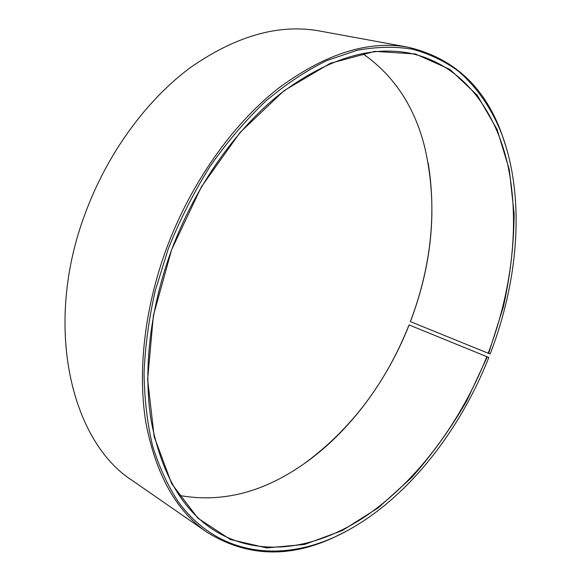 <?xml version="1.0" encoding="UTF-8"?>
<svg xmlns="http://www.w3.org/2000/svg" width="581" height="581" viewBox="0 0 581 581"><rect width="100%" height="100%" fill="white"/><g stroke="black" fill="none" stroke-linecap="round" stroke-linejoin="round"><path stroke-width="0.87" d="M179.115 495.397C216.226 502.115 252.655 494.925 288.401 473.835C341.112 443.02 384.564 387.382 409.133 324.946L488.81 357.489L409.133 324.946M488.81 357.489C457.596 436.505 400.585 506.973 334.46 537.105C279.04 562.19 217.512 555.124 178.418 501.999C167.909 485.985 159.332 467.422 152.709 446.31C147.356 423.883 144.466 399.612 144.044 373.489C145.127 346.588 148.859 318.998 155.243 290.711L168.345 248.653C179.979 219.647 193.887 192.209 210.068 166.34C227.294 141.8 245.814 120.085 265.619 101.203C285.83 84.201 306.238 70.657 326.834 60.562L357.046 50.322C376.633 46.727 395.138 46.357 412.561 49.225C429.192 53.772 444.291 60.947 457.843 70.751C477.001 87.034 491.686 108.734 501.802 134.146C525.377 197.475 518.651 280.129 490.204 353.916L488.163 353.226C511.745 291.364 520.046 223.983 508.084 166.413C495.746 109.424 461.59 63.619 408.951 53.031C369.552 45.638 326.704 59.189 280.412 93.694C236.039 128.808 195.506 185.92 171.678 249.714C149.825 308.765 143.02 370.954 151.263 421.152C161.002 471.954 181.069 507.765 211.462 528.579C258.124 559.692 317.582 549.394 368.18 514.497C418.937 478.882 461.125 420.949 486.784 356.756M488.621 353.393L503.306 307.08C510.3 275.619 513.909 244.507 514.127 213.743L509.297 169.623L497.096 129.483L477.284 95.313L449.897 69.364L415.4 53.975L374.912 51.375L330.284 63.307L284.203 90.563L240.011 132.533L201.353 186.9L171.62 249.728L153.377 315.585L147.632 379.516L154.197 436.752L171.678 483.697L197.918 518.208L230.417 539.517L266.715 547.919L304.618 544.455L342.325 530.533L378.391 507.707L411.697 477.524C432.293 454.32 450.645 428.756 466.754 400.825L487.241 356.93M506.574 148.496L501.563 133.325C484.59 86.722 453.543 58.035 408.414 47.279C368.26 39.907 324.597 53.815 277.442 89.002C232.24 124.821 190.953 183.022 166.682 248.036C144.429 308.184 137.508 371.52 145.882 422.663C155.781 474.408 176.152 510.946 207.01 532.269C246.475 556.634 288.706 558.392 333.705 537.519L347.99 530.359M408.414 47.279L319.586 30.996C278.938 23.61 235.792 35.862 190.14 67.759C146.434 100.222 107.521 153.202 85.429 212.9C42.667 325.701 71.129 441.916 132.773 480.828L207.01 532.269M302.854 464.64C350.22 430.325 385.624 383.75 409.075 324.91M488.163 353.226L410.426 321.62C433.157 261.472 437.834 202.994 424.471 146.18C414.188 105.974 393.562 75.094 362.609 53.546M410.426 321.62L410.36 321.584C430.659 268.015 436.592 215.123 428.161 162.905M501.802 134.146L501.563 133.325M334.46 537.105L333.705 537.519"/></g></svg>
